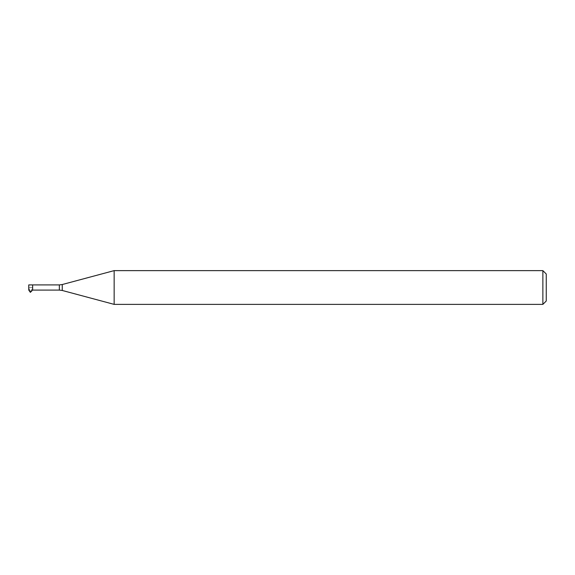 <?xml version="1.0" encoding="UTF-8"?>
<svg xmlns="http://www.w3.org/2000/svg" width="575" height="575" viewBox="0 0 575 575"><rect width="100%" height="100%" fill="white"/><g stroke="black" fill="none" stroke-linecap="round" stroke-linejoin="round"><path stroke-width="0.43" stroke-dasharray="2.88 2.16" d="M32.638 290.088L32.638 284.912M114.152 304.376L114.152 270.624M542.872 304.376L542.872 270.624M546.25 300.998L546.25 274.002M30.389 291.59L28.75 287.5L32.638 287.5L30.389 292.337M30.051 291.59L30.051 292.337M28.75 284.912L28.75 290.088M59.347 290.088L59.347 284.912M62.258 290.468L62.258 284.532"/><path stroke-width="0.86" d="M32.638 284.912L32.638 290.088L30.389 292.337L28.75 290.088L28.75 284.912L59.347 284.912L59.347 290.088L32.638 290.088M62.258 284.532L62.258 290.468L114.152 304.376L114.152 270.624L62.258 284.532L59.347 284.912M114.152 270.624L542.872 270.624L542.872 304.376L114.152 304.376M542.872 270.624L546.25 274.002L546.25 300.998L542.872 304.376M62.258 290.468L59.347 290.088"/></g></svg>
